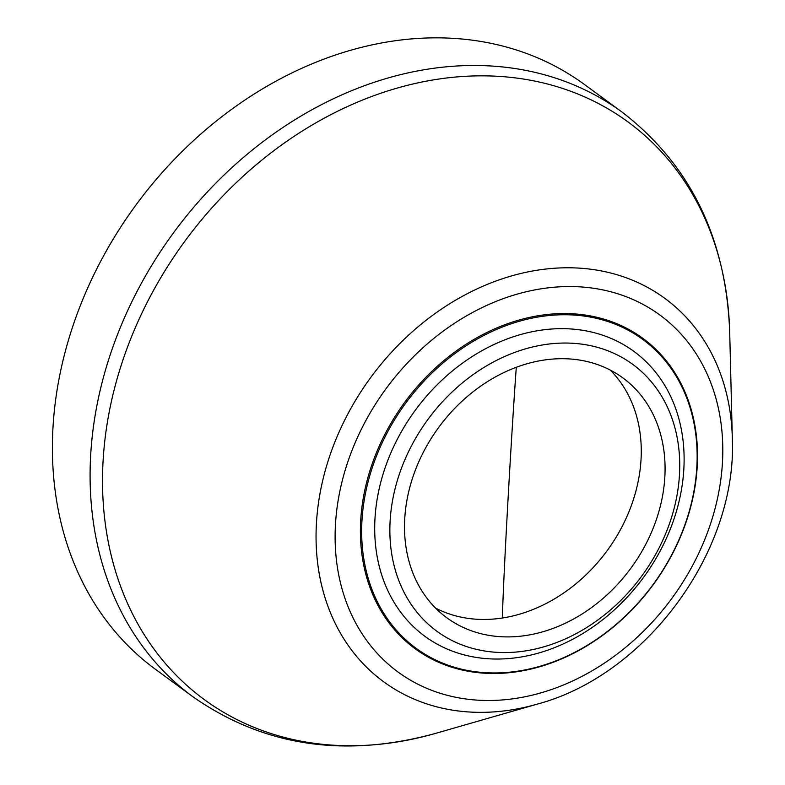 <?xml version="1.0" encoding="UTF-8"?>
<svg xmlns="http://www.w3.org/2000/svg" width="785" height="785" viewBox="0 0 785 785"><rect width="100%" height="100%" fill="white"/><g stroke="black" fill="none" stroke-linecap="round" stroke-linejoin="round"><path stroke-width="1.18" d="M610.21 370.039A148.777 119.124 -53.7 0 1 621.357 527.991A148.777 119.124 -53.7 0 1 502.351 618.021A148.777 119.124 -53.7 0 1 435.577 608.11M645.162 545.447A148.777 119.124 -53.7 0 1 446.802 617.766A148.777 119.124 -53.7 0 1 424.43 450.158A148.777 119.124 -53.7 0 1 622.79 377.84A148.777 119.124 -53.7 0 1 645.162 545.447M657.575 550.815A165.507 132.528 -53.7 0 1 457.802 643.219A165.507 132.528 -53.7 0 1 412.017 444.801A165.507 132.528 -53.7 0 1 611.79 352.387A165.507 132.528 -53.7 0 1 657.575 550.815M660.46 550.432A176.674 141.467 -53.7 0 1 447.224 649.067A176.674 141.467 -53.7 0 1 398.348 437.274A176.674 141.467 -53.7 0 1 611.593 338.629A176.674 141.467 -53.7 0 1 660.46 550.432M100.951 260.767A362.641 290.372 126.3 0 0 155.479 669.311L193.169 696.952A362.641 290.372 126.3 0 1 138.641 288.409A362.641 290.372 126.3 0 1 622.142 112.137L584.452 84.495A362.641 290.372 126.3 0 0 100.951 260.767M671.499 555.191A191.55 153.379 -53.7 0 1 440.297 662.138A191.55 153.379 -53.7 0 1 387.309 432.506A191.55 153.379 -53.7 0 1 618.511 325.559A191.55 153.379 -53.7 0 1 671.499 555.191M671.744 555.162A192.482 154.125 -53.7 0 1 439.423 662.628A192.482 154.125 -53.7 0 1 386.171 431.878A192.482 154.125 -53.7 0 1 618.492 324.411A192.482 154.125 -53.7 0 1 671.744 555.162M502.351 618.021A148.777 1.874 93.3 0 1 516.294 367.262M435.567 733.396L537.107 704.165A237.727 190.353 -53.7 0 1 413.646 698.915A237.727 190.353 -53.7 0 1 347.883 413.921A237.727 190.353 -53.7 0 1 634.82 281.197A237.727 190.353 -53.7 0 1 732.317 438.02L729.707 332.389A358.195 286.819 126.3 0 0 498.985 76.371A358.195 286.819 126.3 0 0 150.455 296.082A358.195 286.819 126.3 0 0 146.569 638.333A358.195 286.819 126.3 0 0 435.567 733.396C344.635 758.349 263.839 746.201 193.169 696.952M425.99 688.003A221.35 177.243 -53.7 0 1 364.75 422.634A221.35 177.243 -53.7 0 1 631.925 299.046A221.35 177.243 -53.7 0 1 693.165 564.415A221.35 177.243 -53.7 0 1 425.99 688.003M729.707 332.389C726.194 238.169 690.339 164.752 622.142 112.137M537.107 704.165C646.33 675.188 737.488 550.933 732.317 438.02"/></g></svg>
